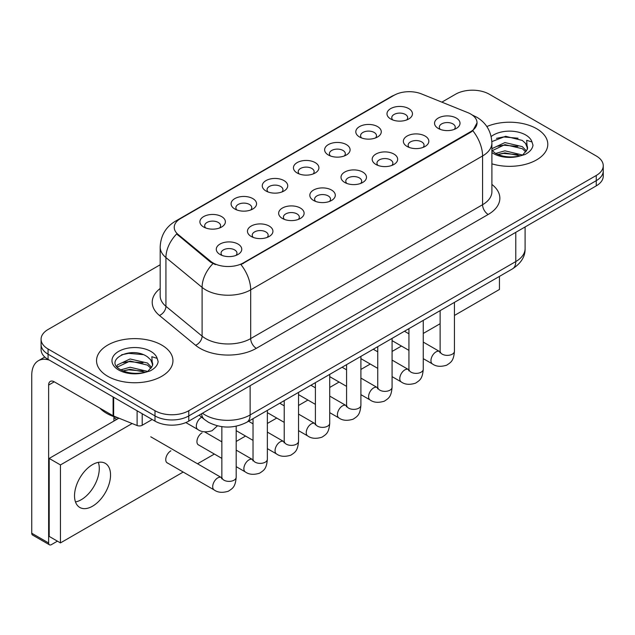 <?xml version="1.0" encoding="UTF-8"?>
<svg xmlns="http://www.w3.org/2000/svg" width="635" height="635" viewBox="0 0 635 635"><rect width="100%" height="100%" fill="white"/><g stroke="black" fill="none" stroke-linecap="round" stroke-linejoin="round"><path stroke-width="0.95" d="M359.537 136.993L359.537 136.993A12.732 7.35 180 0 1 359.537 126.595A12.732 7.35 180 0 1 377.547 126.595A12.732 7.35 180 0 1 377.547 136.993A12.732 7.35 180 0 1 359.537 136.993M375.46 137.97A7.961 4.596 0 0 0 376.499 135.7A7.961 4.596 0 0 0 374.166 132.445A7.961 4.596 0 0 0 365.498 131.453A7.961 4.596 0 0 0 360.577 135.7A7.961 4.596 0 0 0 361.625 137.97M328.358 154.996L328.358 154.996A12.732 7.35 180 0 1 328.358 144.597A12.732 7.35 180 0 1 346.369 144.597A12.732 7.35 180 0 1 346.369 154.996A12.732 7.35 180 0 1 328.358 154.996M344.273 155.972A7.961 4.596 0 0 0 345.321 153.702A7.961 4.596 0 0 0 342.987 150.447A7.961 4.596 0 0 0 334.312 149.455A7.961 4.596 0 0 0 329.398 153.702A7.961 4.596 0 0 0 330.446 155.972M297.172 172.998L297.172 172.998A12.732 7.35 180 0 1 297.172 162.6A12.732 7.35 180 0 1 315.182 162.6A12.732 7.35 180 0 1 315.182 172.998A12.732 7.35 180 0 1 297.172 172.998M313.095 173.974A7.961 4.596 0 0 0 314.142 171.704A7.961 4.596 0 0 0 311.809 168.45A7.961 4.596 0 0 0 303.133 167.457A7.961 4.596 0 0 0 298.22 171.704A7.961 4.596 0 0 0 299.268 173.974M265.994 191L265.994 191A12.732 7.35 180 0 1 265.994 180.602A12.732 7.35 180 0 1 284.004 180.602A12.732 7.35 180 0 1 284.004 191A12.732 7.35 180 0 1 265.994 191M281.916 191.976A7.961 4.596 0 0 0 282.956 189.698A7.961 4.596 0 0 0 280.63 186.452A7.961 4.596 0 0 0 271.955 185.46A7.961 4.596 0 0 0 267.041 189.698A7.961 4.596 0 0 0 268.081 191.976M234.815 209.002L234.815 209.002A12.732 7.35 180 0 1 234.815 198.604A12.732 7.35 180 0 1 252.825 198.604A12.732 7.35 180 0 1 252.825 209.002A12.732 7.35 180 0 1 234.815 209.002M250.738 209.979A7.961 4.596 0 0 0 251.777 207.701A7.961 4.596 0 0 0 249.452 204.454A7.961 4.596 0 0 0 240.776 203.462A7.961 4.596 0 0 0 235.863 207.701A7.961 4.596 0 0 0 236.903 209.979M203.637 227.005L203.637 227.005A12.732 7.35 180 0 1 203.637 216.606A12.732 7.35 180 0 1 221.647 216.606A12.732 7.35 180 0 1 221.647 227.005A12.732 7.35 180 0 1 203.637 227.005M219.559 227.981A7.961 4.596 0 0 0 220.599 225.703A7.961 4.596 0 0 0 218.265 222.456A7.961 4.596 0 0 0 209.598 221.456A7.961 4.596 0 0 0 204.676 225.703A7.961 4.596 0 0 0 205.724 227.981M390.715 118.991L390.715 118.991A12.732 7.35 180 0 1 390.715 108.593A12.732 7.35 180 0 1 408.726 108.593A12.732 7.35 180 0 1 408.726 118.991A12.732 7.35 180 0 1 390.715 118.991M406.638 119.967A7.961 4.596 0 0 0 407.678 117.697A7.961 4.596 0 0 0 405.352 114.443A7.961 4.596 0 0 0 396.677 113.451A7.961 4.596 0 0 0 391.763 117.697A7.961 4.596 0 0 0 392.803 119.967M407.091 146.455L407.091 146.455A12.732 7.35 180 0 1 407.091 136.057A12.732 7.35 180 0 1 425.101 136.057A12.732 7.35 180 0 1 425.101 146.455A12.732 7.35 180 0 1 407.091 146.455M423.013 147.431A7.961 4.596 0 0 0 424.061 145.153A7.961 4.596 0 0 0 421.727 141.907A7.961 4.596 0 0 0 413.052 140.906A7.961 4.596 0 0 0 408.138 145.153A7.961 4.596 0 0 0 409.186 147.431M375.912 164.457L375.912 164.457A12.732 7.35 180 0 1 375.912 154.059A12.732 7.35 180 0 1 393.922 154.059A12.732 7.35 180 0 1 393.922 164.457A12.732 7.35 180 0 1 375.912 164.457M391.835 165.425A7.961 4.596 0 0 0 392.874 163.155A7.961 4.596 0 0 0 390.549 159.909A7.961 4.596 0 0 0 381.873 158.909A7.961 4.596 0 0 0 376.96 163.155A7.961 4.596 0 0 0 378 165.425M344.734 182.459L344.734 182.459A12.732 7.35 180 0 1 344.734 172.061A12.732 7.35 180 0 1 362.744 172.061A12.732 7.35 180 0 1 362.744 182.459A12.732 7.35 180 0 1 344.734 182.459M360.656 183.428A7.961 4.596 0 0 0 361.696 181.158A7.961 4.596 0 0 0 359.362 177.903A7.961 4.596 0 0 0 350.695 176.911A7.961 4.596 0 0 0 345.781 181.158A7.961 4.596 0 0 0 346.821 183.428M313.555 200.454L313.555 200.454A12.732 7.35 180 0 1 313.555 190.055A12.732 7.35 180 0 1 331.565 190.055A12.732 7.35 180 0 1 331.565 200.454A12.732 7.35 180 0 1 313.555 200.454M329.478 201.43A7.961 4.596 0 0 0 330.517 199.16A7.961 4.596 0 0 0 328.184 195.905A7.961 4.596 0 0 0 319.508 194.913A7.961 4.596 0 0 0 314.595 199.16A7.961 4.596 0 0 0 315.643 201.43M282.377 218.456L282.377 218.456A12.732 7.35 180 0 1 282.377 208.058A12.732 7.35 180 0 1 300.387 208.058A12.732 7.35 180 0 1 300.387 218.456A12.732 7.35 180 0 1 282.377 218.456M298.291 219.432A7.961 4.596 0 0 0 299.339 217.162A7.961 4.596 0 0 0 297.005 213.908A7.961 4.596 0 0 0 288.33 212.916A7.961 4.596 0 0 0 283.416 217.162A7.961 4.596 0 0 0 284.464 219.432M251.19 236.458L251.19 236.458A12.732 7.35 180 0 1 251.19 226.06A12.732 7.35 180 0 1 269.2 226.06A12.732 7.35 180 0 1 269.2 236.458A12.732 7.35 180 0 1 251.19 236.458M267.113 237.434A7.961 4.596 0 0 0 268.16 235.164A7.961 4.596 0 0 0 265.827 231.91A7.961 4.596 0 0 0 257.151 230.918A7.961 4.596 0 0 0 252.238 235.164A7.961 4.596 0 0 0 253.278 237.434M220.012 254.46L220.012 254.46A12.732 7.35 180 0 1 220.012 244.062A12.732 7.35 180 0 1 238.022 244.062A12.732 7.35 180 0 1 238.022 254.46A12.732 7.35 180 0 1 220.012 254.46M235.934 255.437A7.961 4.596 0 0 0 236.974 253.167A7.961 4.596 0 0 0 234.648 249.912A7.961 4.596 0 0 0 225.973 248.92A7.961 4.596 0 0 0 221.059 253.167A7.961 4.596 0 0 0 222.099 255.437M438.277 128.453L438.277 128.453A12.732 7.35 180 0 1 438.277 118.054A12.732 7.35 180 0 1 456.287 118.054A12.732 7.35 180 0 1 456.287 128.453A12.732 7.35 180 0 1 438.277 128.453M454.192 129.429A7.961 4.596 0 0 0 455.239 127.151A7.961 4.596 0 0 0 452.906 123.904A7.961 4.596 0 0 0 444.23 122.904A7.961 4.596 0 0 0 439.317 127.151A7.961 4.596 0 0 0 440.365 129.429M467.876 112.665A21.487 12.406 180 0 1 470.749 114.054A21.487 12.406 180 0 1 477.044 122.833A21.487 12.406 180 0 1 470.749 131.604L243.372 262.882A21.487 12.406 180 0 1 210.566 261.223L178.118 234.466A21.487 12.406 180 0 1 174.236 227.346A21.487 12.406 180 0 1 180.53 218.575L394.01 95.321A21.487 12.406 180 0 1 421.537 93.932L467.876 112.665M536.599 128.683A38.203 22.058 0 0 0 486.847 126.548A38.203 22.058 0 0 1 536.599 128.683A38.203 22.058 0 0 1 547.791 144.28A38.203 22.058 0 0 0 536.599 128.683M161.758 345.091A38.203 22.058 0 0 0 120.126 340.304A38.203 22.058 0 0 0 96.544 360.688A38.203 22.058 0 0 0 107.728 376.285A38.203 22.058 0 0 0 149.368 381.063A38.203 22.058 0 0 0 172.95 360.688A38.203 22.058 0 0 0 161.758 345.091A38.203 22.058 0 0 0 120.126 340.304A38.203 22.058 0 0 0 96.544 360.688A38.203 22.058 0 0 0 107.728 376.285A38.203 22.058 0 0 0 149.368 381.063A38.203 22.058 0 0 0 172.95 360.688A38.203 22.058 0 0 0 161.758 345.091M477.044 122.833L472.829 130.731L470.749 132.239L240.951 264.604A27.861 16.081 60 0 1 250.69 289.846A31.837 18.383 180 0 1 205.661 289.846A31.837 18.383 180 0 1 202.097 287.393L165.933 257.58A31.837 18.383 180 0 1 160.179 247.039L160.179 295.775A31.837 18.383 0 0 0 165.933 306.324L202.097 336.137A31.837 18.383 0 0 0 205.661 338.59A31.837 18.383 0 0 0 250.69 338.59L482.568 204.716A31.837 18.383 0 0 0 491.895 191.714L491.895 142.978A31.837 18.383 180 0 1 482.568 155.972A27.861 16.081 -120 0 0 472.829 130.731M160.179 264.771L48.069 329.494A23.876 13.787 0 0 0 41.077 339.241L41.077 349.639A23.876 13.787 0 0 0 48.069 359.386L155.004 421.124L155.004 415.925A23.876 13.787 0 0 0 188.778 415.925L596.257 180.673A23.876 13.787 0 0 0 603.25 170.918A23.876 13.787 0 0 1 596.257 180.673L188.778 415.925A23.876 13.787 0 0 1 155.004 415.925L48.069 354.187L155.004 415.925L155.004 410.726A23.876 13.787 0 0 0 188.778 410.726L596.257 175.474A23.876 13.787 0 0 0 603.25 165.719A23.876 13.787 0 0 0 596.257 155.972L489.323 94.234A23.876 13.787 0 0 0 455.549 94.234L441.849 102.148M41.077 344.44A23.876 13.787 0 0 0 48.069 354.187A23.876 13.787 0 0 1 41.077 344.44M215.4 264.604L210.566 262.16L176.673 233.942A27.861 18.629 129.5 0 0 165.933 257.58L165.933 306.324A7.961 5.326 -50.5 0 1 159.417 315.46A39.799 22.979 180 0 1 160.179 288.488M491.895 163.83A38.203 22.058 0 0 0 547.791 144.28A38.203 22.058 0 0 1 491.895 163.83M41.077 339.241A23.876 13.787 0 0 0 48.069 348.988L155.004 410.726M155.004 421.124A23.876 13.787 0 0 0 188.778 421.124L596.257 185.872A23.876 13.787 0 0 0 603.25 176.117L603.25 165.719M527.312 149.416L527.574 148.177A17.994 10.39 0 0 0 525.542 143.375L522.319 140.438L505.619 136.287L491.863 141.605M491.895 150.384L495.157 153.114C502.126 156.893 510.357 157.861 519.851 156.012L524.907 154.535C529.765 152.043 532.463 148.931 532.995 145.193L531.995 141.97L526.677 140.303L527.304 149.408L522.915 154.71M495.689 153.432L504.928 150.82L522.494 155.011M517.85 154.67L503.507 153.44L497.816 154.472L504.928 152.884L520.494 155.869M491.895 149.233L492.204 148.534L504.928 142.565L522.303 146.629L526.486 150.979M492.157 150.685L504.928 144.629L522.303 148.693L525.796 151.963M525.542 143.375L527.566 148.423M496.459 138.366L503.507 136.938L518.033 138.216M497.792 146.225L503.507 145.193L517.85 146.415M99.854 408.13A39.799 22.979 0 0 0 106.609 413.329A39.799 22.979 0 0 0 118.84 418.14M152.471 365.823L152.741 364.585A17.994 10.39 0 0 0 150.701 359.791L147.487 356.854C130.897 345.115 103.259 360.434 120.325 369.53C127.286 373.301 135.517 374.269 145.01 372.42L150.066 370.943C154.924 368.451 157.623 365.339 158.155 361.609L157.162 358.378L151.844 356.711L152.471 365.823L148.074 371.118M120.856 369.84L130.088 367.228L147.661 371.419M143.01 371.086L128.675 369.856L122.976 370.888L130.088 369.292L145.661 372.277M116.824 366.506L117.364 364.942L130.088 358.973L147.471 363.037L151.646 367.395M117.316 367.101L130.088 361.037L147.471 365.101L150.955 368.371M150.701 359.791L152.725 364.831M121.618 354.774L128.675 353.346L143.192 354.624M122.952 362.641L128.675 361.601L143.01 362.831M81.28 499.697A25.471 14.708 120 0 0 98.33 462.367A25.471 14.708 120 0 1 81.28 499.697A25.471 14.708 120 0 1 75.486 501.936A25.471 14.708 120 0 0 81.28 499.697M142.2 413.734L142.2 425.267L152.194 419.497M49.26 360.077A31.837 18.383 -120 0 0 38.346 360.736A31.837 18.383 -120 0 0 31.75 375.309L31.75 533.233L48.633 542.981L48.633 385.056A7.961 4.596 60 0 1 50.284 381.413A7.961 4.596 60 0 1 54.261 381.81L113.109 415.782L113.109 396.938M48.633 542.981A3.977 2.294 120 0 0 49.459 544.798L32.575 535.051A3.977 2.294 -60 0 1 31.75 533.233M49.459 544.798A3.977 2.294 120 0 0 51.451 544.608L57.412 541.163M113.919 421.061L113.919 416.663M142.2 425.267A3.977 2.294 180 0 1 137.104 425.529L113.641 416.044A3.977 2.294 180 0 1 113.109 415.782M170.879 450.826A7.16 4.135 120 0 0 170.823 450.858A7.16 4.135 120 0 0 166.14 457.168A7.16 4.135 120 0 0 167.243 462.915A7.16 4.135 120 0 0 167.719 463.121M202.057 432.824A7.16 4.135 120 0 0 202.001 432.856A7.16 4.135 120 0 0 197.326 439.174A7.16 4.135 120 0 0 198.422 444.913A7.16 4.135 120 0 0 198.898 445.119M92.535 506.198A25.471 14.708 120 0 0 109.172 483.751A25.471 14.708 120 0 0 105.267 463.344A25.471 14.708 120 0 0 92.535 464.606A25.471 14.708 120 0 0 75.898 487.045A25.471 14.708 120 0 0 79.796 507.46A25.471 14.708 120 0 0 92.535 506.198M454.446 315.452L499.451 289.465L499.451 276.384M132.159 423.529L60.452 464.931L60.452 542.917L183.19 472.051M197.517 463.78L214.368 454.057M236.18 441.46L245.547 436.054M267.359 423.458L276.733 418.052M298.545 405.455L307.911 400.05M329.724 387.453L339.09 382.048M360.902 369.451L370.269 364.045M392.081 351.449L401.447 346.043M423.259 333.446L440.118 323.723M118.92 418.171L49.197 458.43L49.197 536.416L60.452 542.917M60.452 464.931L49.197 458.43M243.372 262.882L243.372 263.517M210.566 261.223L210.566 262.16M178.118 234.466L178.118 235.41M470.749 131.604L470.749 132.239M256.318 348.337A7.961 4.596 60 0 1 250.69 338.59L250.69 289.846L482.568 155.972L482.568 204.716A7.961 4.596 60 0 0 488.196 214.463L256.318 348.337A39.799 22.979 180 0 1 200.033 348.337A39.799 22.979 180 0 1 195.572 345.273L159.417 315.46M491.895 142.978C491.355 131.524 486.323 122.944 476.798 117.229L472.781 115.268A27.861 13.049 112 0 0 472.4 115.125M178.157 220.202A27.861 16.081 -120 0 0 175.268 221.29C165.751 227.005 160.718 235.585 160.179 247.039M175.268 221.29L391.668 96.345A27.861 16.081 60 0 1 393.779 95.456M212.947 263.636A27.861 18.629 129.5 0 0 202.097 287.393L202.097 336.137A7.961 5.326 -50.5 0 1 195.572 345.273M491.895 184.428A39.799 22.979 180 0 1 488.196 214.463M188.778 410.726L188.778 421.124M596.257 175.474L596.257 185.872M48.069 348.988L48.069 359.386M202.462 413.226A31.837 18.383 0 0 0 205.097 414.949A31.837 18.383 0 0 0 250.126 414.949L515.771 261.58A31.837 18.383 0 0 0 525.097 248.587C525.328 256.484 521.121 263.247 512.477 268.867L246.824 422.243A15.923 9.192 60 0 0 250.126 414.949L250.126 385.707M515.771 232.339L515.771 261.58A15.923 9.192 60 0 1 512.477 268.867M201.589 413.726A15.923 10.644 129.5 0 0 204.446 419.505L199.144 415.139M454.446 302.371L454.446 351.234A7.16 4.135 180 0 1 452.017 354.338A7.16 4.135 180 0 1 442.214 354.155A7.16 4.135 180 0 1 440.118 351.234L439.888 352.782L440.523 352.25M454.446 351.234C453.628 361.331 450.715 362.41 446.715 365.173C440.793 367.006 436.039 366.593 432.443 363.934A7.16 4.135 -60 0 1 431.34 358.196A7.16 4.135 -60 0 1 436.023 351.885A7.16 4.135 -60 0 1 436.34 351.711A7.16 4.135 -60 0 1 439.603 351.528L440.095 351.79M423.259 320.373L423.259 369.237A7.16 4.135 180 0 1 420.838 372.34A7.16 4.135 180 0 1 411.036 372.158A7.16 4.135 180 0 1 408.932 369.237L408.702 370.784L409.345 370.253M423.259 369.237C422.45 379.333 419.537 380.413 415.536 383.175C409.615 385.008 404.86 384.596 401.256 381.937A7.16 4.135 -60 0 1 400.161 376.198A7.16 4.135 -60 0 1 404.844 369.887A7.16 4.135 -60 0 1 405.162 369.713A7.16 4.135 -60 0 1 408.424 369.53L408.916 369.784M392.081 338.376L392.081 387.239A7.16 4.135 180 0 1 389.652 390.334A7.16 4.135 180 0 1 379.849 390.16A7.16 4.135 180 0 1 377.754 387.239L377.523 388.787L378.166 388.255M392.081 387.239C391.271 397.335 388.358 398.415 384.35 401.177C378.436 403.003 373.682 402.598 370.078 399.939A7.16 4.135 -60 0 1 368.983 394.2A7.16 4.135 -60 0 1 373.658 387.89A7.16 4.135 -60 0 1 373.983 387.715A7.16 4.135 -60 0 1 377.246 387.533L377.73 387.787M360.902 356.378L360.902 405.241A7.16 4.135 180 0 1 358.473 408.337A7.16 4.135 180 0 1 348.671 408.162A7.16 4.135 180 0 1 346.575 405.241L346.345 406.781L346.988 406.257M360.902 405.241C360.085 415.338 357.172 416.417 353.171 419.179C347.258 421.005 342.495 420.592 338.899 417.941A7.16 4.135 -60 0 1 337.804 412.202A7.16 4.135 -60 0 1 342.479 405.884A7.16 4.135 -60 0 1 342.797 405.717A7.16 4.135 -60 0 1 346.067 405.535L346.551 405.789M329.724 374.38L329.724 423.243A7.16 4.135 180 0 1 327.295 426.339A7.16 4.135 180 0 1 317.492 426.164A7.16 4.135 180 0 1 315.397 423.243L315.166 424.783L315.801 424.259M329.724 423.243C328.906 433.34 325.993 434.419 321.993 437.182C316.079 439.007 311.317 438.594 307.721 435.943A7.16 4.135 -60 0 1 306.626 430.205A7.16 4.135 -60 0 1 311.301 423.886A7.16 4.135 -60 0 1 311.618 423.72A7.16 4.135 -60 0 1 314.881 423.537L315.373 423.791M531.995 141.97A22.773 13.144 0 0 0 525.685 134.977A22.773 13.144 0 0 0 491.172 136.541M491.895 152.551A22.773 13.144 0 0 0 493.482 153.575A22.773 13.144 0 0 0 519.851 156.012M157.162 358.378A22.773 13.144 0 0 0 150.844 351.393A22.773 13.144 0 0 0 118.642 351.393A22.773 13.144 0 0 0 118.642 369.983A22.773 13.144 0 0 0 145.01 372.42M48.633 385.056L54.261 381.81M113.641 397.248L113.641 416.044M137.104 425.529L137.104 410.789M298.545 392.382L298.545 441.238A7.16 4.135 180 0 1 296.116 444.341A7.16 4.135 180 0 1 286.314 444.167A7.16 4.135 180 0 1 284.218 441.238L283.988 442.786L284.623 442.262M298.545 441.238C297.728 451.342 294.815 452.422 290.814 455.184C284.893 457.009 280.138 456.597 276.542 453.946A7.16 4.135 -60 0 1 275.439 448.207A7.16 4.135 -60 0 1 280.122 441.889A7.16 4.135 -60 0 1 280.44 441.722A7.16 4.135 -60 0 1 283.702 441.539L284.194 441.793M267.359 410.385L267.359 459.24A7.16 4.135 180 0 1 264.938 462.344A7.16 4.135 180 0 1 255.135 462.169A7.16 4.135 180 0 1 253.032 459.24L252.801 460.788L253.444 460.264M267.359 459.24C266.549 469.344 263.636 470.424 259.636 473.178C253.714 475.012 248.96 474.599 245.356 471.948A7.16 4.135 -60 0 1 244.261 466.209A7.16 4.135 -60 0 1 248.944 459.891A7.16 4.135 -60 0 1 249.261 459.724A7.16 4.135 -60 0 1 252.524 459.542L253.016 459.796M236.18 426.204L236.18 477.242A7.16 4.135 180 0 1 233.751 480.346A7.16 4.135 180 0 1 223.949 480.171A7.16 4.135 180 0 1 221.853 477.242L221.623 478.79L222.266 478.258M236.18 477.242C235.371 487.347 232.458 488.426 228.449 491.18C222.536 493.014 217.781 492.601 214.178 489.95A7.16 4.135 -60 0 1 213.082 484.203A7.16 4.135 -60 0 1 217.757 477.893A7.16 4.135 -60 0 1 218.083 477.718A7.16 4.135 -60 0 1 221.345 477.536L221.829 477.798M201.7 417.251A7.16 4.135 -60 0 1 201.708 417.251A7.16 4.135 -60 0 0 201.382 417.425A7.16 4.135 -60 0 0 196.707 423.736A7.16 4.135 -60 0 0 197.802 429.474L185.841 422.569M391.668 96.345L396.78 93.972M472.781 115.268L472.361 115.094M246.824 422.243C234.013 428.673 221.202 428.673 208.391 422.243L204.446 419.505M525.097 248.587L525.097 226.949M432.443 363.934L423.259 358.64M408.932 350.361L392.081 340.638M440.118 310.642L440.118 351.234M439.603 351.528L423.259 342.09M408.932 333.82L404.455 331.232M401.256 381.937L392.081 376.634M377.754 368.363L360.902 358.64M408.932 328.644L408.932 369.237M408.424 369.53L392.081 360.093M377.754 351.822L373.277 349.234M370.078 399.939L360.902 394.637M346.575 386.366L329.724 376.634M377.754 346.647L377.754 387.239M377.246 387.533L360.902 378.095M346.575 369.824L342.09 367.236M338.899 417.941L329.724 412.639M315.397 404.368L298.545 394.637M346.575 364.649L346.575 405.241M346.067 405.535L329.724 396.097M315.397 387.826L310.912 385.239M307.721 435.943L298.545 430.641M284.218 422.37L267.359 412.639M315.397 382.651L315.397 423.243M314.881 423.537L298.545 414.099M284.218 405.828L279.733 403.241M38.346 360.736L44.783 357.013M276.542 453.946L267.359 448.643M253.032 440.372L236.18 430.641M284.218 400.653L284.218 441.238M283.702 441.539L267.359 432.102M253.032 423.831L248.555 421.243M245.356 471.948L236.18 466.646M221.853 458.375L198.001 444.603M253.032 418.656L253.032 459.24M252.524 459.542L236.18 450.104M221.853 441.833L204.565 431.848M214.178 489.95L166.822 462.605M221.853 426.68L221.853 477.242M221.345 477.536L150.765 436.793M113.919 417.814L116.729 419.441M197.802 429.474C201.327 432.117 206.089 432.53 212.074 430.713L217.44 425.839"/></g></svg>
